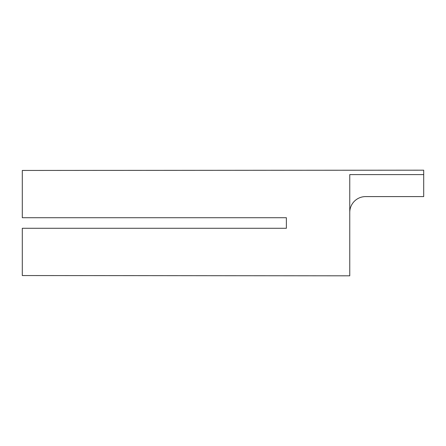 <?xml version="1.0" encoding="UTF-8"?>
<svg xmlns="http://www.w3.org/2000/svg" width="446" height="446" viewBox="0 0 446 446"><rect width="100%" height="100%" fill="white"/><g stroke="black" fill="none" stroke-linecap="round" stroke-linejoin="round"><path stroke-width="0.67" d="M423.7 174.592L423.7 170.182L22.3 170.45L22.3 217.72L286.377 217.72L286.377 228.28L22.3 228.28L22.3 275.55L349.759 275.818L349.759 174.592L423.7 174.592L423.7 196.591L365.603 196.591A15.844 15.844 0 0 0 349.759 212.435"/></g></svg>
